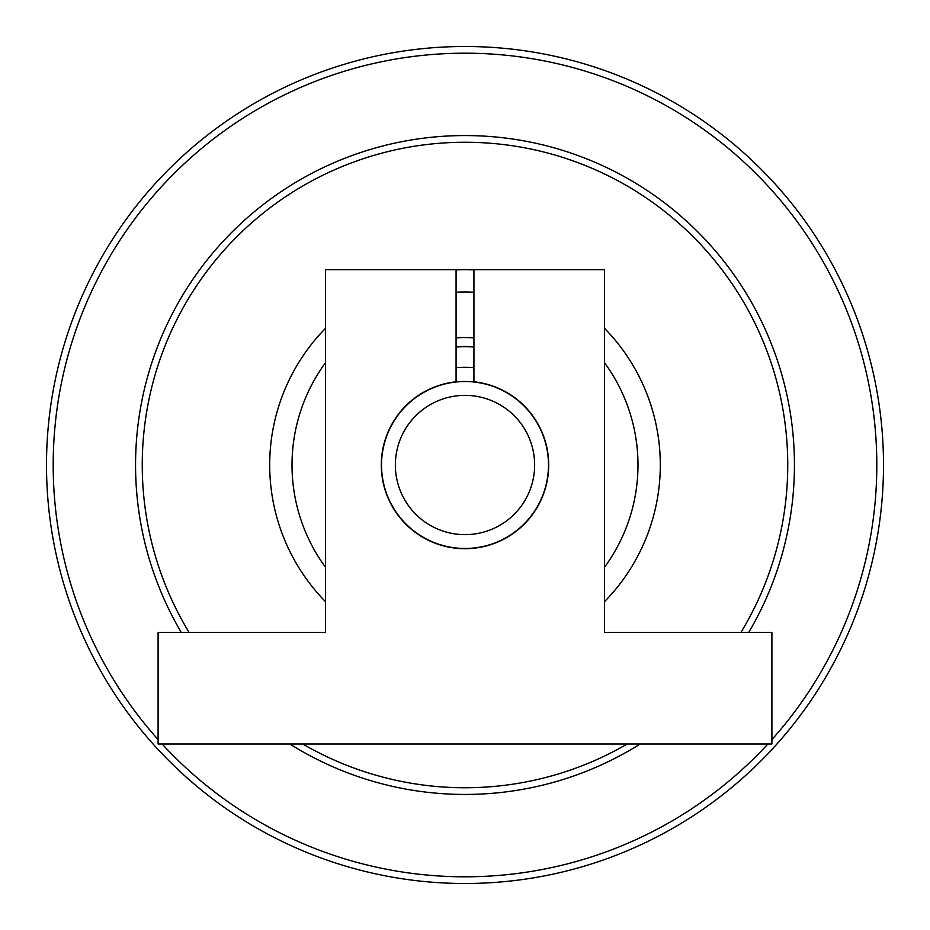 <?xml version="1.0" encoding="UTF-8"?>
<svg xmlns="http://www.w3.org/2000/svg" width="930" height="930" viewBox="0 0 930 930"><rect width="100%" height="100%" fill="white"/><g stroke="black" fill="none" stroke-linecap="round" stroke-linejoin="round"><path stroke-width="1.4" d="M465 395.366A69.634 69.634 0 0 1 525.311 499.817A69.634 69.634 0 0 1 404.69 499.817A69.634 69.634 0 0 1 465 395.366M465 381.521A83.479 83.479 0 0 0 392.704 506.734A83.479 83.479 0 0 0 537.296 506.734A83.479 83.479 0 0 0 465 381.521M473.928 347.041A118.296 118.296 0 0 0 456.072 347.041M473.928 367.757A97.65 97.65 0 0 0 456.072 367.757M456.072 346.82A118.517 118.517 0 0 1 473.928 346.82M473.928 337.869A127.445 127.445 0 0 0 456.072 337.869M660.3 465A195.3 195.3 0 0 0 604.5 328.313A195.3 195.3 0 0 1 604.5 601.687A195.3 195.3 0 0 0 660.3 465M473.928 269.909A195.3 195.3 0 0 0 456.072 269.909A195.3 195.3 0 0 1 473.928 269.909M325.5 328.313A195.3 195.3 0 0 0 325.5 601.687A195.3 195.3 0 0 1 325.5 328.313M158.1 739.583A411.804 411.804 0 0 1 465 53.196A411.804 411.804 0 0 1 771.9 739.583M767.889 744A411.804 411.804 0 0 1 162.111 744M465 46.5A418.5 418.5 0 0 0 102.567 674.25A418.5 418.5 0 0 0 827.433 674.25A418.5 418.5 0 0 0 465 46.5M189.057 632.4A322.745 322.745 0 0 1 465 142.255A322.745 322.745 0 0 1 740.943 632.4M627.25 744A322.745 322.745 0 0 1 302.75 744M748.743 632.4A329.441 329.441 0 0 0 465 135.559A329.441 329.441 0 0 0 181.257 632.4M289.811 744A329.441 329.441 0 0 0 640.189 744M473.928 269.7L473.928 381.777A83.7 83.7 0 0 1 535.947 509.408A83.7 83.7 0 0 1 394.053 509.408A83.7 83.7 0 0 1 456.072 381.777L456.072 269.7L325.5 269.7L325.5 632.4L158.1 632.4L158.1 744L771.9 744L771.9 632.4L604.5 632.4L604.5 269.7L473.928 269.7M604.5 362.712A172.98 172.98 0 0 1 604.5 567.288M325.5 567.288A172.98 172.98 0 0 1 325.5 362.712M456.072 292.253A172.98 172.98 0 0 1 473.928 292.253"/></g></svg>
